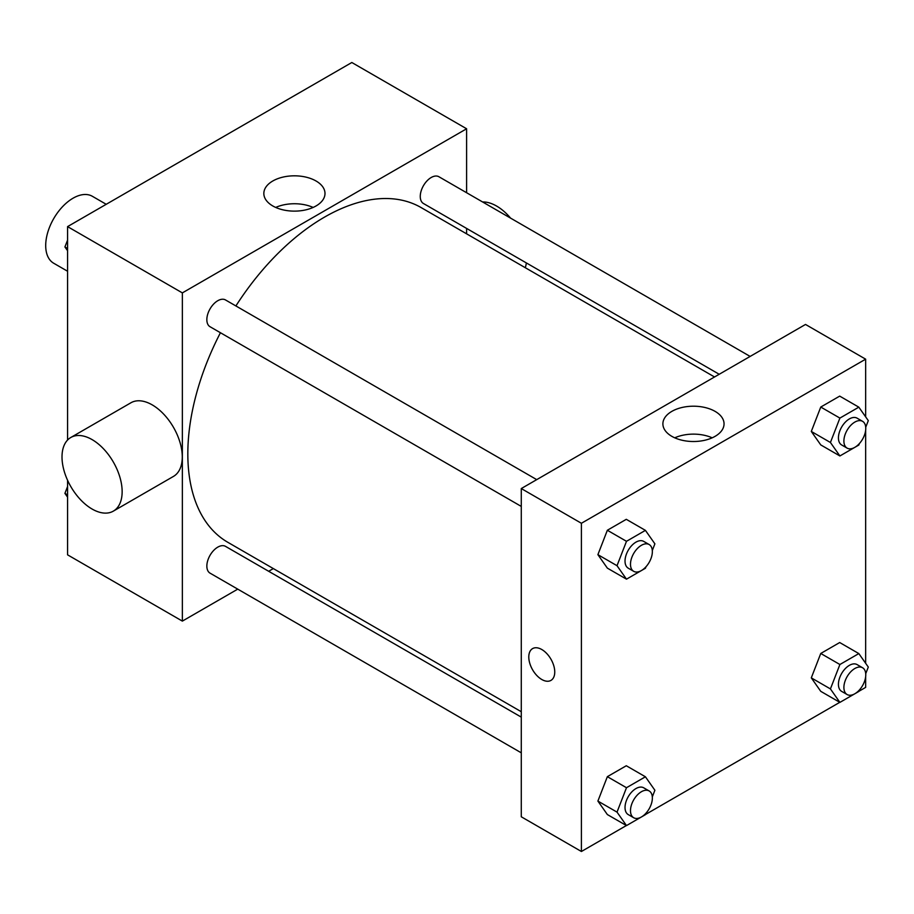 <?xml version="1.0" encoding="UTF-8"?>
<svg xmlns="http://www.w3.org/2000/svg" width="914" height="914" viewBox="0 0 914 914"><rect width="100%" height="100%" fill="white"/><g stroke="black" fill="none" stroke-linecap="round" stroke-linejoin="round"><path stroke-width="1.37" d="M106.218 204.302L92.36 196.293A38.651 22.313 120 0 0 62.575 206.655A38.651 22.313 120 0 0 45.7 245.546A38.651 22.313 120 0 0 53.709 263.243L67.567 271.241M237.743 589.142L182.354 621.109L67.567 554.832L67.567 480.261M67.567 440.057L67.567 226.615L351.821 62.506L466.608 128.771L466.608 192.728M273.343 568.588L268.67 571.284M220.434 332.719A193.265 111.577 120 0 0 187.827 453.847A193.265 111.577 120 0 0 227.849 542.322L521.277 711.72M714.542 376.979L421.114 207.569A193.265 111.577 120 0 0 235.892 305.939M466.608 228.431L466.608 233.835M182.354 621.109L182.354 292.891L466.608 128.771M750.143 356.426L438.914 176.745A15.458 8.923 120 0 0 427.009 180.881A15.458 8.923 120 0 0 420.257 196.441A15.458 8.923 120 0 0 423.456 203.514L719.215 374.272M521.277 717.124L225.507 546.366A15.458 8.923 120 0 0 213.602 550.514A15.458 8.923 120 0 0 206.85 566.074A15.458 8.923 120 0 0 210.049 573.147L521.277 752.828M521.277 506.413L210.049 326.732A15.458 8.923 -60 0 1 210.049 308.875A15.458 8.923 -60 0 1 225.507 299.952L536.735 479.633M182.354 292.891L67.567 226.615M272.795 205.958A30.585 17.652 180 0 1 263.838 193.471A30.585 17.652 180 0 1 294.422 175.819A30.585 17.652 180 0 1 324.996 193.471A30.585 17.652 180 0 1 306.121 209.786A30.585 17.652 180 0 1 272.795 205.958M70.812 437.486L130.942 402.766A42.524 24.552 60 0 1 163.709 414.156A42.524 24.552 60 0 1 182.274 456.954A42.524 24.552 60 0 1 173.466 476.411L113.336 511.132A42.524 24.552 60 0 1 70.812 486.579A42.524 24.552 60 0 1 70.812 437.486A42.524 24.552 60 0 1 103.579 448.877A42.524 24.552 60 0 1 122.145 491.663A42.524 24.552 60 0 1 113.336 511.132M525.276 267.711A42.524 24.552 -120 0 0 526.338 262.924M510.572 218.103A42.524 24.552 -120 0 0 482.603 201.96M275.708 207.432A30.585 17.652 180 0 1 313.136 207.432M626.376 825.536L581.407 851.494L521.277 816.785L521.277 488.556L805.52 324.447L865.649 359.168L865.649 416.864M865.649 676.668L865.649 687.385L858.897 691.292M839.783 702.318L645.49 814.5M820.761 444.912L811.301 431.442L820.761 407.05L839.703 396.116L820.761 407.05L811.301 431.442L820.761 444.912L839.897 455.96L830.426 442.49L839.897 418.086L858.829 407.164L868.3 420.623L865.718 427.284M607.353 814.545L597.893 801.075L607.353 776.672L626.296 765.749L607.353 776.672L597.893 801.075L607.353 814.545L626.49 825.593L617.019 812.123L626.49 787.719L645.421 776.786L654.892 790.256L652.31 796.917M865.649 430.254L865.649 663.29M581.407 851.494L581.407 523.276L865.649 359.168M820.761 691.338L811.301 677.868L820.761 653.464L839.703 642.531L820.761 653.464L811.301 677.868L820.761 691.338L839.897 702.386L830.426 688.916L839.897 664.512L858.829 653.579L868.3 667.049L865.718 673.709M607.353 568.131L597.893 554.661L607.353 530.257L626.296 519.323L607.353 530.257L597.893 554.661L607.353 568.131L626.49 579.168L617.019 565.697L626.49 541.305L645.421 530.371L654.892 543.841L652.31 550.491M581.407 523.276L521.277 488.556M671.836 436.344A30.585 17.652 180 0 1 662.89 423.856A30.585 17.652 180 0 1 693.463 406.204A30.585 17.652 180 0 1 724.048 423.856A30.585 17.652 180 0 1 705.162 440.171A30.585 17.652 180 0 1 671.836 436.344M554.752 671.996A18.36 10.602 60 0 1 550.948 680.404A18.36 10.602 60 0 1 532.588 669.802A18.36 10.602 60 0 1 532.588 648.609A18.36 10.602 60 0 1 546.743 653.521A18.36 10.602 60 0 1 554.752 671.996M550.948 680.404A18.36 10.602 60 0 1 532.599 669.802A18.36 10.602 60 0 1 532.588 648.597M674.749 437.817A30.585 17.652 180 0 1 712.177 437.817M646.004 566.737L645.421 568.245L626.49 579.168M649.157 544.538L643.684 541.385A15.458 8.923 120 0 0 631.768 545.521A15.458 8.923 120 0 0 625.027 561.082A15.458 8.923 120 0 0 628.226 568.165L633.688 571.319A15.458 8.923 120 0 0 649.157 562.384A15.458 8.923 120 0 0 649.157 544.538A15.458 8.923 120 0 0 637.241 548.674A15.458 8.923 120 0 0 630.489 564.235A15.458 8.923 120 0 0 633.688 571.319M617.019 565.697L597.893 554.661M626.49 541.305L607.353 530.257M645.421 530.371L626.296 519.323M859.411 443.53L858.829 445.027L839.897 455.96M862.565 421.331L857.092 418.166A15.458 8.923 120 0 0 845.176 422.314A15.458 8.923 120 0 0 838.435 437.875A15.458 8.923 120 0 0 841.634 444.947L847.095 448.111A15.458 8.923 120 0 0 862.565 439.177A15.458 8.923 120 0 0 862.565 421.331A15.458 8.923 120 0 0 850.648 425.467A15.458 8.923 120 0 0 843.896 441.028A15.458 8.923 120 0 0 847.095 448.111M830.426 442.49L811.301 431.442M839.897 418.086L820.761 407.05M858.829 407.164L839.703 396.116M646.004 813.163L645.421 814.66L626.49 825.593M649.157 790.953L643.684 787.799A15.458 8.923 120 0 0 631.768 791.947A15.458 8.923 120 0 0 625.027 807.508A15.458 8.923 120 0 0 628.226 814.58L633.688 817.733A15.458 8.923 120 0 0 649.157 808.81A15.458 8.923 120 0 0 649.157 790.953A15.458 8.923 120 0 0 637.241 795.1A15.458 8.923 120 0 0 630.489 810.661A15.458 8.923 120 0 0 633.688 817.733M617.019 812.123L597.893 801.075M626.49 787.719L607.353 776.672M645.421 776.786L626.296 765.749M859.411 689.956L858.829 691.452L839.897 702.386M862.565 667.746L857.092 664.592A15.458 8.923 120 0 0 845.176 668.74A15.458 8.923 120 0 0 838.435 684.3A15.458 8.923 120 0 0 841.634 691.372L847.095 694.526A15.458 8.923 120 0 0 862.565 685.603A15.458 8.923 120 0 0 862.565 667.746A15.458 8.923 120 0 0 850.648 671.893A15.458 8.923 120 0 0 843.896 687.454A15.458 8.923 120 0 0 847.095 694.526M830.426 688.916L811.301 677.868M839.897 664.512L820.761 653.464M858.829 653.579L839.703 642.531M67.567 250.71L64.917 246.951L67.567 240.131M74.32 222.708L93.434 211.682M67.567 248.482L64.917 246.951M287.727 99.5L306.841 88.464M67.567 497.136L64.917 493.377L67.567 486.556M67.567 494.897L64.917 493.377"/></g></svg>
